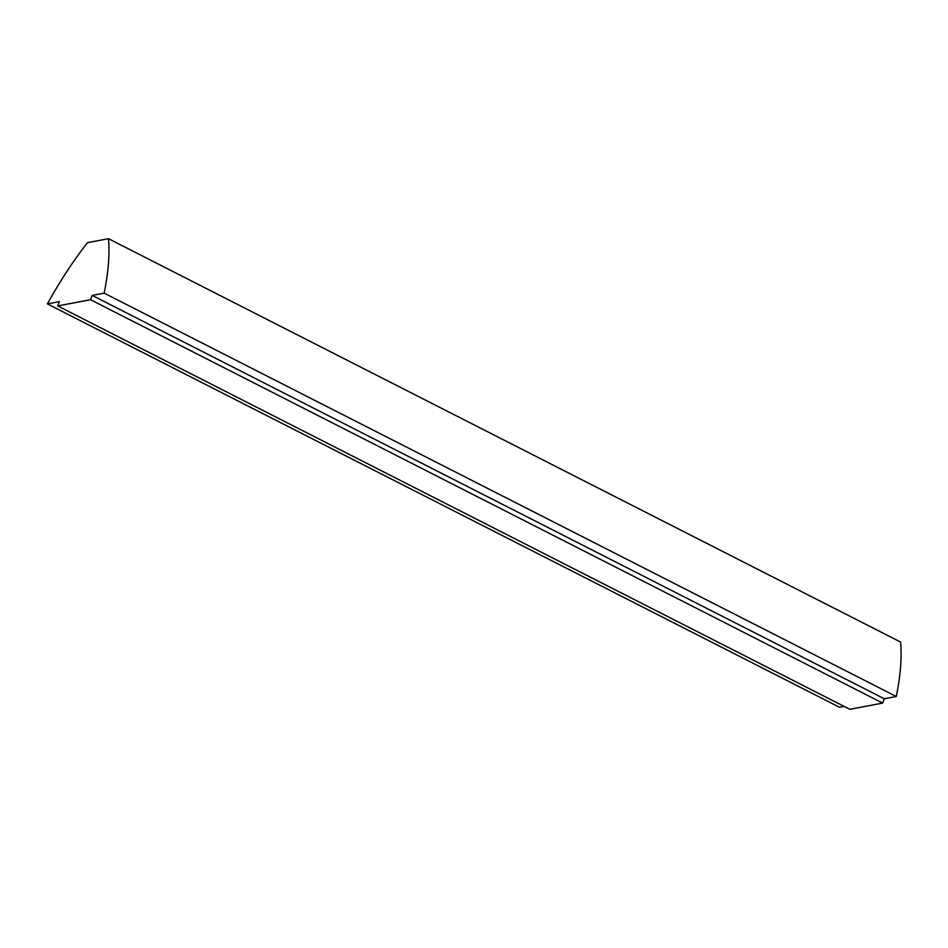 <?xml version="1.0" encoding="UTF-8"?>
<svg xmlns="http://www.w3.org/2000/svg" width="948" height="948" viewBox="0 0 948 948"><rect width="100%" height="100%" fill="white"/><g stroke="black" fill="none" stroke-linecap="round" stroke-linejoin="round"><path stroke-width="1.42" d="M47.4 303.905L59.38 301.63L57.721 305.943L90.522 299.722L92.181 295.409L104.162 293.133A191.33 70.436 -63 0 0 108.487 238.695L87.465 242.688A191.33 70.436 -63 0 0 47.4 303.905L839.513 707.267L844.111 706.39M108.487 238.695L900.6 642.057A191.33 70.436 -63 0 1 896.275 696.496L884.294 698.771L882.635 703.084L849.835 709.305L57.721 305.943M90.522 299.722L882.635 703.084M92.181 295.409L884.294 698.771M104.162 293.133L896.275 696.496"/></g></svg>
